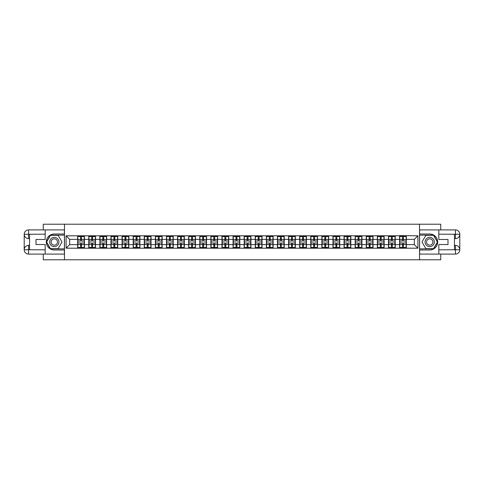 <?xml version="1.0" encoding="UTF-8"?>
<svg xmlns="http://www.w3.org/2000/svg" width="484" height="484" viewBox="0 0 484 484"><rect width="100%" height="100%" fill="white"/><g stroke="black" fill="none" stroke-linecap="round" stroke-linejoin="round"><path stroke-width="0.73" d="M43.27 254.094L43.27 259.787L440.73 259.787L440.73 254.094M440.73 229.906L440.73 224.213L419.525 224.213L419.525 259.787M419.525 224.213L43.27 224.213L43.27 229.906M64.475 259.787L64.475 224.213M414.334 244.632L414.334 239.368L406.33 239.368L406.33 244.632L414.334 244.632L417.892 248.189L417.892 235.811L399.566 235.599L399.566 239.368L395.228 239.368L395.228 244.632L399.566 244.632L399.566 239.368M417.892 248.189L66.108 248.189L66.108 235.811L77.67 235.811L77.67 239.368L69.666 239.368L69.666 244.632L77.67 244.632L77.67 239.368M399.566 235.811L77.67 235.811M399.566 244.632L399.566 248.189M395.228 244.632L395.228 248.189M395.228 235.811L395.228 239.368M384.127 244.632L388.471 244.632L388.471 239.368L384.127 239.368L384.127 248.189M388.471 244.632L388.471 248.189M388.471 235.811L388.471 239.368M384.127 235.811L384.127 239.368M373.031 244.632L377.369 244.632L377.369 239.368L373.031 239.368L373.031 248.189M377.369 244.632L377.369 248.189M377.369 235.811L377.369 239.368M373.031 235.811L373.031 239.368M361.929 244.632L366.267 244.632L366.267 239.368L361.929 239.368L361.929 248.189M366.267 244.632L366.267 248.189M366.267 235.811L366.267 239.368M361.929 235.811L361.929 239.368M350.827 244.632L355.171 244.632L355.171 239.368L350.827 239.368L350.827 248.189M355.171 244.632L355.171 248.189M355.171 235.811L355.171 239.368M350.827 235.811L350.827 239.368M339.732 244.632L344.07 244.632L344.07 239.368L339.732 239.368L339.732 248.189M344.07 244.632L344.07 248.189M344.07 235.811L344.07 239.368M339.732 235.811L339.732 239.368M328.63 244.632L332.968 244.632L332.968 239.368L328.63 239.368L328.63 248.189M332.968 244.632L332.968 248.189M332.968 235.811L332.968 239.368M328.63 235.811L328.63 239.368M317.528 244.632L321.872 244.632L321.872 239.368L317.528 239.368L317.528 248.189M321.872 244.632L321.872 248.189M321.872 235.811L321.872 239.368M317.528 235.811L317.528 239.368M306.426 244.632L310.77 244.632L310.77 239.368L306.426 239.368L306.426 248.189M310.77 244.632L310.77 248.189M310.77 235.811L310.77 239.368M306.426 235.811L306.426 239.368M295.331 244.632L299.669 244.632L299.669 239.368L295.331 239.368L295.331 248.189M299.669 244.632L299.669 248.189M299.669 235.811L299.669 239.368M295.331 235.811L295.331 239.368M284.229 244.632L288.567 244.632L288.567 239.368L284.229 239.368L284.229 248.189M288.567 244.632L288.567 248.189M288.567 235.811L288.567 239.368M284.229 235.811L284.229 239.368M273.127 244.632L277.471 244.632L277.471 239.368L273.127 239.368L273.127 248.189M277.471 244.632L277.471 248.189M277.471 235.811L277.471 239.368M273.127 235.811L273.127 239.368M262.032 244.632L266.369 244.632L266.369 239.368L262.032 239.368L262.032 248.189M266.369 244.632L266.369 248.189M266.369 235.811L266.369 239.368M262.032 235.811L262.032 239.368M250.93 244.632L255.268 244.632L255.268 239.368L250.93 239.368L250.93 248.189M255.268 244.632L255.268 248.189M255.268 235.811L255.268 239.368M250.93 235.811L250.93 239.368M239.828 244.632L244.172 244.632L244.172 239.368L239.828 239.368L239.828 248.189M244.172 244.632L244.172 248.189M244.172 235.811L244.172 239.368M239.828 235.811L239.828 239.368M228.732 244.632L233.07 244.632L233.07 239.368L228.732 239.368L228.732 248.189M233.07 244.632L233.07 248.189M233.07 235.811L233.07 239.368M228.732 235.811L228.732 239.368M217.631 244.632L221.968 244.632L221.968 239.368L217.631 239.368L217.631 248.189M221.968 244.632L221.968 248.189M221.968 235.811L221.968 239.368M217.631 235.811L217.631 239.368M206.529 244.632L210.873 244.632L210.873 239.368L206.529 239.368L206.529 248.189M210.873 244.632L210.873 248.189M210.873 235.811L210.873 239.368M206.529 235.811L206.529 239.368M195.433 244.632L199.771 244.632L199.771 239.368L195.433 239.368L195.433 248.189M199.771 244.632L199.771 248.189M199.771 235.811L199.771 239.368M195.433 235.811L195.433 239.368M184.331 244.632L188.669 244.632L188.669 239.368L184.331 239.368L184.331 248.189M188.669 244.632L188.669 248.189M188.669 235.811L188.669 239.368M184.331 235.811L184.331 239.368M173.23 244.632L177.574 244.632L177.574 239.368L173.23 239.368L173.23 248.189M177.574 244.632L177.574 248.189M177.574 235.811L177.574 239.368M173.23 235.811L173.23 239.368M162.128 244.632L166.472 244.632L166.472 239.368L162.128 239.368L162.128 248.189M166.472 244.632L166.472 248.189M166.472 235.811L166.472 239.368M162.128 235.811L162.128 239.368M151.032 244.632L155.37 244.632L155.37 239.368L151.032 239.368L151.032 248.189M155.37 244.632L155.37 248.189M155.37 235.811L155.37 239.368M151.032 235.811L151.032 239.368M139.93 244.632L144.268 244.632L144.268 239.368L139.93 239.368L139.93 248.189M144.268 244.632L144.268 248.189M144.268 235.811L144.268 239.368M139.93 235.811L139.93 239.368M128.829 244.632L133.173 244.632L133.173 239.368L128.829 239.368L128.829 248.189M133.173 244.632L133.173 248.189M133.173 235.811L133.173 239.368M128.829 235.811L128.829 239.368M117.733 244.632L122.071 244.632L122.071 239.368L117.733 239.368L117.733 248.189M122.071 244.632L122.071 248.189M122.071 235.811L122.071 239.368M117.733 235.811L117.733 239.368M106.631 244.632L110.969 244.632L110.969 239.368L106.631 239.368L106.631 248.189M110.969 244.632L110.969 248.189M110.969 235.811L110.969 239.368M106.631 235.811L106.631 239.368M95.529 244.632L99.873 244.632L99.873 239.368L95.529 239.368L95.529 248.189M99.873 244.632L99.873 248.189M99.873 235.811L99.873 239.368M95.529 235.811L95.529 239.368M84.434 244.632L88.772 244.632L88.772 239.368L84.434 239.368L84.434 248.189M88.772 244.632L88.772 248.189M88.772 235.811L88.772 239.368M84.434 235.811L84.434 239.368M77.67 244.632L77.67 248.189M69.666 244.632L66.108 248.189M66.108 235.811L69.666 239.368M406.33 244.632L406.33 248.189M406.33 235.811L406.33 239.368M417.892 235.811L414.334 239.368M77.851 239.477L80.586 239.477L80.586 235.775L77.851 235.775L77.851 242.962L80.586 242.962L80.586 244.523L81.512 244.517L81.512 242.962L84.252 242.962L84.252 235.775L81.512 235.775L81.512 236.555L84.252 236.555M80.586 238.449L81.512 238.449M81.512 236.664L80.586 236.664M77.851 241.038L80.586 241.038L80.586 239.477L81.512 239.483L81.512 241.038L84.252 241.038M77.851 236.555L80.586 236.555M80.586 247.336L81.512 247.336M80.586 245.551L81.512 245.551M77.851 248.225L80.586 248.225L80.586 247.445L77.851 247.445L77.851 248.225M77.851 242.962L77.851 244.523L80.586 244.523L80.586 247.445M77.851 244.523L77.851 247.445M84.252 242.962L84.252 248.225L81.512 248.225L81.512 247.445L84.252 247.445M84.252 244.523L81.512 244.523L81.512 247.445M84.252 239.477L81.512 239.477L81.512 236.555M88.947 239.477L91.688 239.477L91.688 235.775L88.947 235.775L88.947 242.962L91.688 242.962L91.688 244.523L92.613 244.517L92.613 242.962L95.354 242.962L95.354 235.775L92.613 235.775L92.613 236.555L95.354 236.555M91.688 238.449L92.613 238.449M92.613 236.664L91.688 236.664M88.947 241.038L91.688 241.038L91.688 239.477L92.613 239.483L92.613 241.038L95.354 241.038M88.947 236.555L91.688 236.555M91.688 247.336L92.613 247.336M91.688 245.551L92.613 245.551M88.947 248.225L91.688 248.225L91.688 247.445L88.947 247.445L88.947 248.225M88.947 242.962L88.947 244.523L91.688 244.523L91.688 247.445M88.947 244.523L88.947 247.445M95.354 242.962L95.354 248.225L92.613 248.225L92.613 247.445L95.354 247.445M95.354 244.523L92.613 244.523L92.613 247.445M95.354 239.477L92.613 239.477L92.613 236.555M100.049 239.477L102.79 239.477L102.79 235.775L100.049 235.775L100.049 242.962L102.79 242.962L102.79 244.523L103.715 244.517L103.715 242.962L106.456 242.962L106.456 235.775L103.715 235.775L103.715 236.555L106.456 236.555M102.79 238.449L103.715 238.449M103.715 236.664L102.79 236.664M100.049 241.038L102.79 241.038L102.79 239.477L103.715 239.483L103.715 241.038L106.456 241.038M100.049 236.555L102.79 236.555M102.79 247.336L103.715 247.336M102.79 245.551L103.715 245.551M100.049 248.225L102.79 248.225L102.79 247.445L100.049 247.445L100.049 248.225M100.049 242.962L100.049 244.523L102.79 244.523L102.79 247.445M100.049 244.523L100.049 247.445M106.456 242.962L106.456 248.225L103.715 248.225L103.715 247.445L106.456 247.445M106.456 244.523L103.715 244.523L103.715 247.445M106.456 239.477L103.715 239.477L103.715 236.555M111.151 239.477L113.891 239.477L113.891 235.775L111.151 235.775L111.151 242.962L113.891 242.962L113.891 244.523L114.811 244.517L114.811 242.962L117.552 242.962L117.552 235.775L114.811 235.775L114.811 236.555L117.552 236.555M113.891 238.449L114.811 238.449M114.811 236.664L113.891 236.664M111.151 241.038L113.891 241.038L113.891 239.477L114.811 239.483L114.811 241.038L117.552 241.038M111.151 236.555L113.891 236.555M113.891 247.336L114.811 247.336M113.891 245.551L114.811 245.551M111.151 248.225L113.891 248.225L113.891 247.445L111.151 247.445L111.151 248.225M111.151 242.962L111.151 244.523L113.891 244.523L113.891 247.445M111.151 244.523L111.151 247.445M117.552 242.962L117.552 248.225L114.811 248.225L114.811 247.445L117.552 247.445M117.552 244.523L114.811 244.523L114.811 247.445M117.552 239.477L114.811 239.477L114.811 236.555M122.246 239.477L124.987 239.477L124.987 235.775L122.246 235.775L122.246 242.962L124.987 242.962L124.987 244.523L125.913 244.517L125.913 242.962L128.653 242.962L128.653 235.775L125.913 235.775L125.913 236.555L128.653 236.555M124.987 238.449L125.913 238.449M125.913 236.664L124.987 236.664M122.246 241.038L124.987 241.038L124.987 239.477L125.913 239.483L125.913 241.038L128.653 241.038M122.246 236.555L124.987 236.555M124.987 247.336L125.913 247.336M124.987 245.551L125.913 245.551M122.246 248.225L124.987 248.225L124.987 247.445L122.246 247.445L122.246 248.225M122.246 242.962L122.246 244.523L124.987 244.523L124.987 247.445M122.246 244.523L122.246 247.445M128.653 242.962L128.653 248.225L125.913 248.225L125.913 247.445L128.653 247.445M128.653 244.523L125.913 244.523L125.913 247.445M128.653 239.477L125.913 239.477L125.913 236.555M133.348 239.477L136.089 239.477L136.089 235.775L133.348 235.775L133.348 242.962L136.089 242.962L136.089 244.523L137.014 244.517L137.014 242.962L139.755 242.962L139.755 235.775L137.014 235.775L137.014 236.555L139.755 236.555M136.089 238.449L137.014 238.449M137.014 236.664L136.089 236.664M133.348 241.038L136.089 241.038L136.089 239.477L137.014 239.483L137.014 241.038L139.755 241.038M133.348 236.555L136.089 236.555M136.089 247.336L137.014 247.336M136.089 245.551L137.014 245.551M133.348 248.225L136.089 248.225L136.089 247.445L133.348 247.445L133.348 248.225M133.348 242.962L133.348 244.523L136.089 244.523L136.089 247.445M133.348 244.523L133.348 247.445M139.755 242.962L139.755 248.225L137.014 248.225L137.014 247.445L139.755 247.445M139.755 244.523L137.014 244.523L137.014 247.445M139.755 239.477L137.014 239.477L137.014 236.555M51.988 246.005A4.622 4.622 0 0 0 58.304 244.311A4.622 4.622 0 0 0 56.61 237.995A4.622 4.622 0 0 0 50.294 239.689A4.622 4.622 0 0 0 51.988 246.005M52.714 244.741A3.164 3.164 0 0 0 57.039 243.585A3.164 3.164 0 0 0 55.884 239.259A3.164 3.164 0 0 0 51.558 240.415A3.164 3.164 0 0 0 52.714 244.741M50.457 235.345L58.14 235.345L61.982 242L58.14 248.655L50.457 248.655L46.615 242L50.457 235.345M427.39 246.005A4.622 4.622 0 0 0 433.706 244.311A4.622 4.622 0 0 0 432.012 237.995A4.622 4.622 0 0 0 425.696 239.689A4.622 4.622 0 0 0 427.39 246.005M428.116 244.741A3.164 3.164 0 0 0 432.442 243.585A3.164 3.164 0 0 0 431.286 239.259A3.164 3.164 0 0 0 426.961 240.415A3.164 3.164 0 0 0 428.116 244.741M425.859 235.345L433.543 235.345L437.385 242L433.543 248.655L425.859 248.655L422.018 242L425.859 235.345M29.536 238.618L28.574 238.618A4.374 4.374 0 0 1 24.2 234.28A4.374 4.374 0 0 1 28.574 229.906L64.402 229.906L64.402 233.996L54.299 233.996A8.004 8.004 0 0 0 46.295 242A8.004 8.004 0 0 0 54.299 250.004L64.402 250.004L64.402 254.094L28.574 254.094A4.374 4.374 0 0 1 24.2 249.72A4.374 4.374 0 0 1 28.574 245.382L29.536 245.382M64.402 250.004L64.402 233.996M45.187 229.906L45.187 239.471L36.01 239.471L36.01 244.529L45.187 244.529L45.187 254.094M28.574 238.618A4.374 4.374 0 0 1 24.2 234.28L28.465 234.244L28.574 238.618A4.374 4.374 0 0 1 24.2 234.28L24.2 249.72L45.187 249.829M28.574 249.829L28.574 254.094A4.374 4.374 0 0 1 24.2 249.72A4.374 4.374 0 0 1 28.574 245.382L28.574 249.647L29.536 249.647L29.536 234.353L28.574 234.353M64.402 235.133L50.336 235.133L46.367 242L50.336 248.867L64.402 248.867M454.464 245.382L455.426 245.382A4.374 4.374 0 0 1 459.8 249.72A4.374 4.374 0 0 1 455.426 254.094L419.598 254.094L419.598 250.004L429.701 250.004A8.004 8.004 0 0 0 437.705 242A8.004 8.004 0 0 0 429.701 233.996L419.598 233.996L419.598 229.906L455.426 229.906A4.374 4.374 0 0 1 459.8 234.28A4.374 4.374 0 0 1 455.426 238.618L454.464 238.618M419.598 233.996L419.598 250.004M438.813 254.094L438.813 244.529L447.99 244.529L447.99 239.471L438.813 239.471L438.813 229.906M455.426 245.382A4.374 4.374 0 0 1 459.8 249.72L455.535 249.756L455.426 245.382A4.374 4.374 0 0 1 459.8 249.72L459.8 234.28L438.813 234.171M455.426 234.171L455.426 229.906A4.374 4.374 0 0 1 459.8 234.28A4.374 4.374 0 0 1 455.426 238.618L455.426 234.353L454.464 234.353L454.464 249.647L455.426 249.647M419.598 248.867L433.664 248.867L437.633 242L433.664 235.133L419.598 235.133M144.45 239.477L147.19 239.477L147.19 235.775L144.45 235.775L144.45 242.962L147.19 242.962L147.19 244.523L148.116 244.517L148.116 242.962L150.851 242.962L150.851 235.775L148.116 235.775L148.116 236.555L150.851 236.555M147.19 238.449L148.116 238.449M148.116 236.664L147.19 236.664M144.45 241.038L147.19 241.038L147.19 239.477L148.116 239.483L148.116 241.038L150.851 241.038M144.45 236.555L147.19 236.555M147.19 247.336L148.116 247.336M147.19 245.551L148.116 245.551M144.45 248.225L147.19 248.225L147.19 247.445L144.45 247.445L144.45 248.225M144.45 242.962L144.45 244.523L147.19 244.523L147.19 247.445M144.45 244.523L144.45 247.445M150.851 242.962L150.851 248.225L148.116 248.225L148.116 247.445L150.851 247.445M150.851 244.523L148.116 244.523L148.116 247.445M150.851 239.477L148.116 239.477L148.116 236.555M155.552 239.477L158.286 239.477L158.286 235.775L155.552 235.775L155.552 242.962L158.286 242.962L158.286 244.523L159.212 244.517L159.212 242.962L161.952 242.962L161.952 235.775L159.212 235.775L159.212 236.555L161.952 236.555M158.286 238.449L159.212 238.449M159.212 236.664L158.286 236.664M155.552 241.038L158.286 241.038L158.286 239.477L159.212 239.483L159.212 241.038L161.952 241.038M155.552 236.555L158.286 236.555M158.286 247.336L159.212 247.336M158.286 245.551L159.212 245.551M155.552 248.225L158.286 248.225L158.286 247.445L155.552 247.445L155.552 248.225M155.552 242.962L155.552 244.523L158.286 244.523L158.286 247.445M155.552 244.523L155.552 247.445M161.952 242.962L161.952 248.225L159.212 248.225L159.212 247.445L161.952 247.445M161.952 244.523L159.212 244.523L159.212 247.445M161.952 239.477L159.212 239.477L159.212 236.555M166.647 239.477L169.388 239.477L169.388 235.775L166.647 235.775L166.647 242.962L169.388 242.962L169.388 244.523L170.314 244.517L170.314 242.962L173.054 242.962L173.054 235.775L170.314 235.775L170.314 236.555L173.054 236.555M169.388 238.449L170.314 238.449M170.314 236.664L169.388 236.664M166.647 241.038L169.388 241.038L169.388 239.477L170.314 239.483L170.314 241.038L173.054 241.038M166.647 236.555L169.388 236.555M169.388 247.336L170.314 247.336M169.388 245.551L170.314 245.551M166.647 248.225L169.388 248.225L169.388 247.445L166.647 247.445L166.647 248.225M166.647 242.962L166.647 244.523L169.388 244.523L169.388 247.445M166.647 244.523L166.647 247.445M173.054 242.962L173.054 248.225L170.314 248.225L170.314 247.445L173.054 247.445M173.054 244.523L170.314 244.523L170.314 247.445M173.054 239.477L170.314 239.477L170.314 236.555M177.749 239.477L180.49 239.477L180.49 235.775L177.749 235.775L177.749 242.962L180.49 242.962L180.49 244.523L181.415 244.517L181.415 242.962L184.15 242.962L184.15 235.775L181.415 235.775L181.415 236.555L184.15 236.555M180.49 238.449L181.415 238.449M181.415 236.664L180.49 236.664M177.749 241.038L180.49 241.038L180.49 239.477L181.415 239.483L181.415 241.038L184.15 241.038M177.749 236.555L180.49 236.555M180.49 247.336L181.415 247.336M180.49 245.551L181.415 245.551M177.749 248.225L180.49 248.225L180.49 247.445L177.749 247.445L177.749 248.225M177.749 242.962L177.749 244.523L180.49 244.523L180.49 247.445M177.749 244.523L177.749 247.445M184.15 242.962L184.15 248.225L181.415 248.225L181.415 247.445L184.15 247.445M184.15 244.523L181.415 244.523L181.415 247.445M184.15 239.477L181.415 239.477L181.415 236.555M188.851 239.477L191.585 239.477L191.585 235.775L188.851 235.775L188.851 242.962L191.585 242.962L191.585 244.523L192.511 244.517L192.511 242.962L195.252 242.962L195.252 235.775L192.511 235.775L192.511 236.555L195.252 236.555M191.585 238.449L192.511 238.449M192.511 236.664L191.585 236.664M188.851 241.038L191.585 241.038L191.585 239.477L192.511 239.483L192.511 241.038L195.252 241.038M188.851 236.555L191.585 236.555M191.585 247.336L192.511 247.336M191.585 245.551L192.511 245.551M188.851 248.225L191.585 248.225L191.585 247.445L188.851 247.445L188.851 248.225M188.851 242.962L188.851 244.523L191.585 244.523L191.585 247.445M188.851 244.523L188.851 247.445M195.252 242.962L195.252 248.225L192.511 248.225L192.511 247.445L195.252 247.445M195.252 244.523L192.511 244.523L192.511 247.445M195.252 239.477L192.511 239.477L192.511 236.555M199.946 239.477L202.687 239.477L202.687 235.775L199.946 235.775L199.946 242.962L202.687 242.962L202.687 244.523L203.613 244.517L203.613 242.962L206.353 242.962L206.353 235.775L203.613 235.775L203.613 236.555L206.353 236.555M202.687 238.449L203.613 238.449M203.613 236.664L202.687 236.664M199.946 241.038L202.687 241.038L202.687 239.477L203.613 239.483L203.613 241.038L206.353 241.038M199.946 236.555L202.687 236.555M202.687 247.336L203.613 247.336M202.687 245.551L203.613 245.551M199.946 248.225L202.687 248.225L202.687 247.445L199.946 247.445L199.946 248.225M199.946 242.962L199.946 244.523L202.687 244.523L202.687 247.445M199.946 244.523L199.946 247.445M206.353 242.962L206.353 248.225L203.613 248.225L203.613 247.445L206.353 247.445M206.353 244.523L203.613 244.523L203.613 247.445M206.353 239.477L203.613 239.477L203.613 236.555M211.048 239.477L213.789 239.477L213.789 235.775L211.048 235.775L211.048 242.962L213.789 242.962L213.789 244.523L214.714 244.517L214.714 242.962L217.455 242.962L217.455 235.775L214.714 235.775L214.714 236.555L217.455 236.555M213.789 238.449L214.714 238.449M214.714 236.664L213.789 236.664M211.048 241.038L213.789 241.038L213.789 239.477L214.714 239.483L214.714 241.038L217.455 241.038M211.048 236.555L213.789 236.555M213.789 247.336L214.714 247.336M213.789 245.551L214.714 245.551M211.048 248.225L213.789 248.225L213.789 247.445L211.048 247.445L211.048 248.225M211.048 242.962L211.048 244.523L213.789 244.523L213.789 247.445M211.048 244.523L211.048 247.445M217.455 242.962L217.455 248.225L214.714 248.225L214.714 247.445L217.455 247.445M217.455 244.523L214.714 244.523L214.714 247.445M217.455 239.477L214.714 239.477L214.714 236.555M222.15 239.477L224.891 239.477L224.891 235.775L222.15 235.775L222.15 242.962L224.891 242.962L224.891 244.523L225.81 244.517L225.81 242.962L228.551 242.962L228.551 235.775L225.81 235.775L225.81 236.555L228.551 236.555M224.891 238.449L225.81 238.449M225.81 236.664L224.891 236.664M222.15 241.038L224.891 241.038L224.891 239.477L225.81 239.483L225.81 241.038L228.551 241.038M222.15 236.555L224.891 236.555M224.891 247.336L225.81 247.336M224.891 245.551L225.81 245.551M222.15 248.225L224.891 248.225L224.891 247.445L222.15 247.445L222.15 248.225M222.15 242.962L222.15 244.523L224.891 244.523L224.891 247.445M222.15 244.523L222.15 247.445M228.551 242.962L228.551 248.225L225.81 248.225L225.81 247.445L228.551 247.445M228.551 244.523L225.81 244.523L225.81 247.445M228.551 239.477L225.81 239.477L225.81 236.555M233.246 239.477L235.986 239.477L235.986 235.775L233.246 235.775L233.246 242.962L235.986 242.962L235.986 244.523L236.912 244.517L236.912 242.962L239.653 242.962L239.653 235.775L236.912 235.775L236.912 236.555L239.653 236.555M235.986 238.449L236.912 238.449M236.912 236.664L235.986 236.664M233.246 241.038L235.986 241.038L235.986 239.477L236.912 239.483L236.912 241.038L239.653 241.038M233.246 236.555L235.986 236.555M235.986 247.336L236.912 247.336M235.986 245.551L236.912 245.551M233.246 248.225L235.986 248.225L235.986 247.445L233.246 247.445L233.246 248.225M233.246 242.962L233.246 244.523L235.986 244.523L235.986 247.445M233.246 244.523L233.246 247.445M239.653 242.962L239.653 248.225L236.912 248.225L236.912 247.445L239.653 247.445M239.653 244.523L236.912 244.523L236.912 247.445M239.653 239.477L236.912 239.477L236.912 236.555M244.347 239.477L247.088 239.477L247.088 235.775L244.347 235.775L244.347 242.962L247.088 242.962L247.088 244.523L248.014 244.517L248.014 242.962L250.754 242.962L250.754 235.775L248.014 235.775L248.014 236.555L250.754 236.555M247.088 238.449L248.014 238.449M248.014 236.664L247.088 236.664M244.347 241.038L247.088 241.038L247.088 239.477L248.014 239.483L248.014 241.038L250.754 241.038M244.347 236.555L247.088 236.555M247.088 247.336L248.014 247.336M247.088 245.551L248.014 245.551M244.347 248.225L247.088 248.225L247.088 247.445L244.347 247.445L244.347 248.225M244.347 242.962L244.347 244.523L247.088 244.523L247.088 247.445M244.347 244.523L244.347 247.445M250.754 242.962L250.754 248.225L248.014 248.225L248.014 247.445L250.754 247.445M250.754 244.523L248.014 244.523L248.014 247.445M250.754 239.477L248.014 239.477L248.014 236.555M255.449 239.477L258.19 239.477L258.19 235.775L255.449 235.775L255.449 242.962L258.19 242.962L258.19 244.523L259.109 244.517L259.109 242.962L261.85 242.962L261.85 235.775L259.109 235.775L259.109 236.555L261.85 236.555M258.19 238.449L259.109 238.449M259.109 236.664L258.19 236.664M255.449 241.038L258.19 241.038L258.19 239.477L259.109 239.483L259.109 241.038L261.85 241.038M255.449 236.555L258.19 236.555M258.19 247.336L259.109 247.336M258.19 245.551L259.109 245.551M255.449 248.225L258.19 248.225L258.19 247.445L255.449 247.445L255.449 248.225M255.449 242.962L255.449 244.523L258.19 244.523L258.19 247.445M255.449 244.523L255.449 247.445M261.85 242.962L261.85 248.225L259.109 248.225L259.109 247.445L261.85 247.445M261.85 244.523L259.109 244.523L259.109 247.445M261.85 239.477L259.109 239.477L259.109 236.555M266.545 239.477L269.286 239.477L269.286 235.775L266.545 235.775L266.545 242.962L269.286 242.962L269.286 244.523L270.211 244.517L270.211 242.962L272.952 242.962L272.952 235.775L270.211 235.775L270.211 236.555L272.952 236.555M269.286 238.449L270.211 238.449M270.211 236.664L269.286 236.664M266.545 241.038L269.286 241.038L269.286 239.477L270.211 239.483L270.211 241.038L272.952 241.038M266.545 236.555L269.286 236.555M269.286 247.336L270.211 247.336M269.286 245.551L270.211 245.551M266.545 248.225L269.286 248.225L269.286 247.445L266.545 247.445L266.545 248.225M266.545 242.962L266.545 244.523L269.286 244.523L269.286 247.445M266.545 244.523L266.545 247.445M272.952 242.962L272.952 248.225L270.211 248.225L270.211 247.445L272.952 247.445M272.952 244.523L270.211 244.523L270.211 247.445M272.952 239.477L270.211 239.477L270.211 236.555M277.647 239.477L280.387 239.477L280.387 235.775L277.647 235.775L277.647 242.962L280.387 242.962L280.387 244.523L281.313 244.517L281.313 242.962L284.054 242.962L284.054 235.775L281.313 235.775L281.313 236.555L284.054 236.555M280.387 238.449L281.313 238.449M281.313 236.664L280.387 236.664M277.647 241.038L280.387 241.038L280.387 239.477L281.313 239.483L281.313 241.038L284.054 241.038M277.647 236.555L280.387 236.555M280.387 247.336L281.313 247.336M280.387 245.551L281.313 245.551M277.647 248.225L280.387 248.225L280.387 247.445L277.647 247.445L277.647 248.225M277.647 242.962L277.647 244.523L280.387 244.523L280.387 247.445M277.647 244.523L277.647 247.445M284.054 242.962L284.054 248.225L281.313 248.225L281.313 247.445L284.054 247.445M284.054 244.523L281.313 244.523L281.313 247.445M284.054 239.477L281.313 239.477L281.313 236.555M288.748 239.477L291.489 239.477L291.489 235.775L288.748 235.775L288.748 242.962L291.489 242.962L291.489 244.523L292.415 244.517L292.415 242.962L295.149 242.962L295.149 235.775L292.415 235.775L292.415 236.555L295.149 236.555M291.489 238.449L292.415 238.449M292.415 236.664L291.489 236.664M288.748 241.038L291.489 241.038L291.489 239.477L292.415 239.483L292.415 241.038L295.149 241.038M288.748 236.555L291.489 236.555M291.489 247.336L292.415 247.336M291.489 245.551L292.415 245.551M288.748 248.225L291.489 248.225L291.489 247.445L288.748 247.445L288.748 248.225M288.748 242.962L288.748 244.523L291.489 244.523L291.489 247.445M288.748 244.523L288.748 247.445M295.149 242.962L295.149 248.225L292.415 248.225L292.415 247.445L295.149 247.445M295.149 244.523L292.415 244.523L292.415 247.445M295.149 239.477L292.415 239.477L292.415 236.555M299.85 239.477L302.585 239.477L302.585 235.775L299.85 235.775L299.85 242.962L302.585 242.962L302.585 244.523L303.51 244.517L303.51 242.962L306.251 242.962L306.251 235.775L303.51 235.775L303.51 236.555L306.251 236.555M302.585 238.449L303.51 238.449M303.51 236.664L302.585 236.664M299.85 241.038L302.585 241.038L302.585 239.477L303.51 239.483L303.51 241.038L306.251 241.038M299.85 236.555L302.585 236.555M302.585 247.336L303.51 247.336M302.585 245.551L303.51 245.551M299.85 248.225L302.585 248.225L302.585 247.445L299.85 247.445L299.85 248.225M299.85 242.962L299.85 244.523L302.585 244.523L302.585 247.445M299.85 244.523L299.85 247.445M306.251 242.962L306.251 248.225L303.51 248.225L303.51 247.445L306.251 247.445M306.251 244.523L303.51 244.523L303.51 247.445M306.251 239.477L303.51 239.477L303.51 236.555M310.946 239.477L313.686 239.477L313.686 235.775L310.946 235.775L310.946 242.962L313.686 242.962L313.686 244.523L314.612 244.517L314.612 242.962L317.353 242.962L317.353 235.775L314.612 235.775L314.612 236.555L317.353 236.555M313.686 238.449L314.612 238.449M314.612 236.664L313.686 236.664M310.946 241.038L313.686 241.038L313.686 239.477L314.612 239.483L314.612 241.038L317.353 241.038M310.946 236.555L313.686 236.555M313.686 247.336L314.612 247.336M313.686 245.551L314.612 245.551M310.946 248.225L313.686 248.225L313.686 247.445L310.946 247.445L310.946 248.225M310.946 242.962L310.946 244.523L313.686 244.523L313.686 247.445M310.946 244.523L310.946 247.445M317.353 242.962L317.353 248.225L314.612 248.225L314.612 247.445L317.353 247.445M317.353 244.523L314.612 244.523L314.612 247.445M317.353 239.477L314.612 239.477L314.612 236.555M322.048 239.477L324.788 239.477L324.788 235.775L322.048 235.775L322.048 242.962L324.788 242.962L324.788 244.523L325.714 244.517L325.714 242.962L328.448 242.962L328.448 235.775L325.714 235.775L325.714 236.555L328.448 236.555M324.788 238.449L325.714 238.449M325.714 236.664L324.788 236.664M322.048 241.038L324.788 241.038L324.788 239.477L325.714 239.483L325.714 241.038L328.448 241.038M322.048 236.555L324.788 236.555M324.788 247.336L325.714 247.336M324.788 245.551L325.714 245.551M322.048 248.225L324.788 248.225L324.788 247.445L322.048 247.445L322.048 248.225M322.048 242.962L322.048 244.523L324.788 244.523L324.788 247.445M322.048 244.523L322.048 247.445M328.448 242.962L328.448 248.225L325.714 248.225L325.714 247.445L328.448 247.445M328.448 244.523L325.714 244.523L325.714 247.445M328.448 239.477L325.714 239.477L325.714 236.555M333.149 239.477L335.884 239.477L335.884 235.775L333.149 235.775L333.149 242.962L335.884 242.962L335.884 244.523L336.81 244.517L336.81 242.962L339.55 242.962L339.55 235.775L336.81 235.775L336.81 236.555L339.55 236.555M335.884 238.449L336.81 238.449M336.81 236.664L335.884 236.664M333.149 241.038L335.884 241.038L335.884 239.477L336.81 239.483L336.81 241.038L339.55 241.038M333.149 236.555L335.884 236.555M335.884 247.336L336.81 247.336M335.884 245.551L336.81 245.551M333.149 248.225L335.884 248.225L335.884 247.445L333.149 247.445L333.149 248.225M333.149 242.962L333.149 244.523L335.884 244.523L335.884 247.445M333.149 244.523L333.149 247.445M339.55 242.962L339.55 248.225L336.81 248.225L336.81 247.445L339.55 247.445M339.55 244.523L336.81 244.523L336.81 247.445M339.55 239.477L336.81 239.477L336.81 236.555M344.245 239.477L346.986 239.477L346.986 235.775L344.245 235.775L344.245 242.962L346.986 242.962L346.986 244.523L347.911 244.517L347.911 242.962L350.652 242.962L350.652 235.775L347.911 235.775L347.911 236.555L350.652 236.555M346.986 238.449L347.911 238.449M347.911 236.664L346.986 236.664M344.245 241.038L346.986 241.038L346.986 239.477L347.911 239.483L347.911 241.038L350.652 241.038M344.245 236.555L346.986 236.555M346.986 247.336L347.911 247.336M346.986 245.551L347.911 245.551M344.245 248.225L346.986 248.225L346.986 247.445L344.245 247.445L344.245 248.225M344.245 242.962L344.245 244.523L346.986 244.523L346.986 247.445M344.245 244.523L344.245 247.445M350.652 242.962L350.652 248.225L347.911 248.225L347.911 247.445L350.652 247.445M350.652 244.523L347.911 244.523L347.911 247.445M350.652 239.477L347.911 239.477L347.911 236.555M355.347 239.477L358.087 239.477L358.087 235.775L355.347 235.775L355.347 242.962L358.087 242.962L358.087 244.523L359.013 244.517L359.013 242.962L361.754 242.962L361.754 235.775L359.013 235.775L359.013 236.555L361.754 236.555M358.087 238.449L359.013 238.449M359.013 236.664L358.087 236.664M355.347 241.038L358.087 241.038L358.087 239.477L359.013 239.483L359.013 241.038L361.754 241.038M355.347 236.555L358.087 236.555M358.087 247.336L359.013 247.336M358.087 245.551L359.013 245.551M355.347 248.225L358.087 248.225L358.087 247.445L355.347 247.445L355.347 248.225M355.347 242.962L355.347 244.523L358.087 244.523L358.087 247.445M355.347 244.523L355.347 247.445M361.754 242.962L361.754 248.225L359.013 248.225L359.013 247.445L361.754 247.445M361.754 244.523L359.013 244.523L359.013 247.445M361.754 239.477L359.013 239.477L359.013 236.555M366.449 239.477L369.189 239.477L369.189 235.775L366.449 235.775L366.449 242.962L369.189 242.962L369.189 244.523L370.109 244.517L370.109 242.962L372.849 242.962L372.849 235.775L370.109 235.775L370.109 236.555L372.849 236.555M369.189 238.449L370.109 238.449M370.109 236.664L369.189 236.664M366.449 241.038L369.189 241.038L369.189 239.477L370.109 239.483L370.109 241.038L372.849 241.038M366.449 236.555L369.189 236.555M369.189 247.336L370.109 247.336M369.189 245.551L370.109 245.551M366.449 248.225L369.189 248.225L369.189 247.445L366.449 247.445L366.449 248.225M366.449 242.962L366.449 244.523L369.189 244.523L369.189 247.445M366.449 244.523L366.449 247.445M372.849 242.962L372.849 248.225L370.109 248.225L370.109 247.445L372.849 247.445M372.849 244.523L370.109 244.523L370.109 247.445M372.849 239.477L370.109 239.477L370.109 236.555M377.544 239.477L380.285 239.477L380.285 235.775L377.544 235.775L377.544 242.962L380.285 242.962L380.285 244.523L381.211 244.517L381.211 242.962L383.951 242.962L383.951 235.775L381.211 235.775L381.211 236.555L383.951 236.555M380.285 238.449L381.211 238.449M381.211 236.664L380.285 236.664M377.544 241.038L380.285 241.038L380.285 239.477L381.211 239.483L381.211 241.038L383.951 241.038M377.544 236.555L380.285 236.555M380.285 247.336L381.211 247.336M380.285 245.551L381.211 245.551M377.544 248.225L380.285 248.225L380.285 247.445L377.544 247.445L377.544 248.225M377.544 242.962L377.544 244.523L380.285 244.523L380.285 247.445M377.544 244.523L377.544 247.445M383.951 242.962L383.951 248.225L381.211 248.225L381.211 247.445L383.951 247.445M383.951 244.523L381.211 244.523L381.211 247.445M383.951 239.477L381.211 239.477L381.211 236.555M388.646 239.477L391.387 239.477L391.387 235.775L388.646 235.775L388.646 242.962L391.387 242.962L391.387 244.523L392.312 244.517L392.312 242.962L395.053 242.962L395.053 235.775L392.312 235.775L392.312 236.555L395.053 236.555M391.387 238.449L392.312 238.449M392.312 236.664L391.387 236.664M388.646 241.038L391.387 241.038L391.387 239.477L392.312 239.483L392.312 241.038L395.053 241.038M388.646 236.555L391.387 236.555M391.387 247.336L392.312 247.336M391.387 245.551L392.312 245.551M388.646 248.225L391.387 248.225L391.387 247.445L388.646 247.445L388.646 248.225M388.646 242.962L388.646 244.523L391.387 244.523L391.387 247.445M388.646 244.523L388.646 247.445M395.053 242.962L395.053 248.225L392.312 248.225L392.312 247.445L395.053 247.445M395.053 244.523L392.312 244.523L392.312 247.445M395.053 239.477L392.312 239.477L392.312 236.555M399.748 239.477L402.488 239.477L402.488 235.775L399.748 235.775L399.748 242.962L402.488 242.962L402.488 244.523L403.414 244.517L403.414 242.962L406.149 242.962L406.149 235.775L403.414 235.775L403.414 236.555L406.149 236.555M402.488 238.449L403.414 238.449M403.414 236.664L402.488 236.664M399.748 241.038L402.488 241.038L402.488 239.477L403.414 239.483L403.414 241.038L406.149 241.038M399.748 236.555L402.488 236.555M402.488 247.336L403.414 247.336M402.488 245.551L403.414 245.551M399.748 248.225L402.488 248.225L402.488 247.445L399.748 247.445L399.748 248.225M399.748 242.962L399.748 244.523L402.488 244.523L402.488 247.445M399.748 244.523L399.748 247.445M406.149 242.962L406.149 248.225L403.414 248.225L403.414 247.445L406.149 247.445M406.149 244.523L403.414 244.523L403.414 247.445M406.149 239.477L403.414 239.477L403.414 236.555M45.187 234.171L28.471 234.25M24.2 249.72A4.374 4.374 0 0 1 28.574 245.382M24.2 234.28A4.374 4.374 0 0 1 28.574 229.906L28.574 234.171M438.813 249.829L455.529 249.75M459.8 234.28A4.374 4.374 0 0 1 455.426 238.618M459.8 249.72A4.374 4.374 0 0 1 455.426 254.094L455.426 249.829"/></g></svg>
